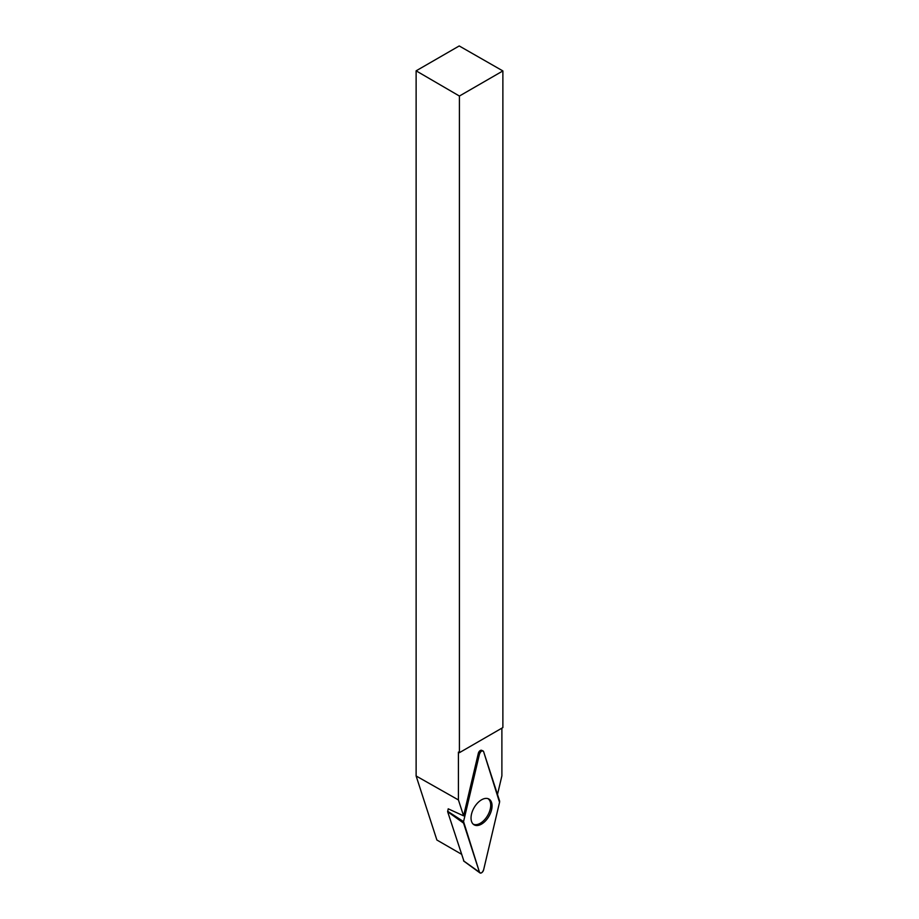 <?xml version="1.0" encoding="UTF-8"?>
<svg xmlns="http://www.w3.org/2000/svg" width="919" height="919" viewBox="0 0 919 919"><rect width="100%" height="100%" fill="white"/><g stroke="black" fill="none" stroke-linecap="round" stroke-linejoin="round"><path stroke-width="1.38" d="M463.923 861.103L447.645 811.718L448.219 808.823L463.578 815.842L458.42 799.932L416.123 775.981L436.881 840.012L461.407 854.165M497.489 794.476L501.889 775.843L501.889 728.147M463.578 815.842L478.328 753.316A2.918 1.677 120 0 1 481.659 750.329L482.992 750.915A3.067 1.769 120 0 0 479.477 754.062L463.555 821.597A3.067 1.769 120 0 0 463.555 823.102L479.477 872.234A3.067 1.769 120 0 0 479.925 872.889A3.067 1.769 120 0 0 482.004 872.476A3.067 1.769 120 0 0 483.624 869.845L499.545 802.321A3.067 1.769 120 0 0 499.545 800.817L483.624 751.673A3.067 1.769 120 0 0 482.992 750.915M458.42 799.932L458.42 752.098L459.408 752.672L459.408 96.035L502.877 70.935L502.877 727.572L459.408 752.672M502.877 70.935L459.213 45.95L416.123 70.832L459.408 96.035M416.123 775.981L416.123 70.832M473.193 824.136A14.738 8.512 120 0 0 487.667 815.486A14.738 8.512 120 0 0 487.92 798.622M481.545 824.09A14.865 8.581 120 0 0 491.355 810.661A14.865 8.581 120 0 0 488.609 798.887A14.865 8.581 120 0 0 481.545 799.817A14.865 8.581 120 0 0 471.941 812.58A14.865 8.581 120 0 0 473.756 824.607A14.865 8.581 120 0 0 481.545 824.09M499.545 802.321L483.624 751.685C482.245 750.18 480.855 750.972 479.477 754.074L463.555 821.586L479.477 872.223C480.855 873.739 482.245 872.935 483.624 869.833L499.545 802.321M479.477 754.062L478.328 753.316M447.645 811.259L463.555 821.597M463.567 860.85L479.477 872.234M463.555 823.102L447.645 811.718M463.704 861.046L479.925 872.889"/></g></svg>
